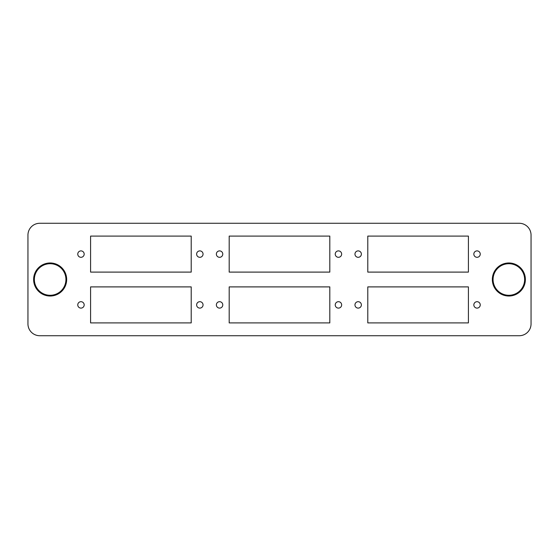 <?xml version="1.0" encoding="UTF-8"?>
<svg xmlns="http://www.w3.org/2000/svg" width="559" height="559" viewBox="0 0 559 559"><rect width="100%" height="100%" fill="white"/><g stroke="black" fill="none" stroke-linecap="round" stroke-linejoin="round"><path stroke-width="0.84" d="M358.172 250.893A3.207 3.207 0 0 0 354.965 254.1A3.207 3.207 0 0 0 358.172 257.308A3.207 3.207 0 0 0 361.38 254.1A3.207 3.207 0 0 0 358.172 250.893M219.575 250.893A3.207 3.207 0 0 0 216.368 254.1A3.207 3.207 0 0 0 219.575 257.308A3.207 3.207 0 0 0 222.775 254.1A3.207 3.207 0 0 0 219.575 250.893M80.971 250.893A3.207 3.207 0 0 0 77.764 254.1A3.207 3.207 0 0 0 80.971 257.308A3.207 3.207 0 0 0 84.178 254.1A3.207 3.207 0 0 0 80.971 250.893M358.172 301.692A3.207 3.207 0 0 0 354.965 304.9A3.207 3.207 0 0 0 358.172 308.107A3.207 3.207 0 0 0 361.38 304.9A3.207 3.207 0 0 0 358.172 301.692M219.575 301.692A3.207 3.207 0 0 0 216.368 304.9A3.207 3.207 0 0 0 219.575 308.107A3.207 3.207 0 0 0 222.775 304.9A3.207 3.207 0 0 0 219.575 301.692M477.044 250.893A3.207 3.207 0 0 0 473.836 254.1A3.207 3.207 0 0 0 477.044 257.308A3.207 3.207 0 0 0 480.244 254.1A3.207 3.207 0 0 0 477.044 250.893M338.44 250.893A3.207 3.207 0 0 0 335.232 254.1A3.207 3.207 0 0 0 338.44 257.308A3.207 3.207 0 0 0 341.647 254.1A3.207 3.207 0 0 0 338.44 250.893M199.843 250.893A3.207 3.207 0 0 0 196.635 254.1A3.207 3.207 0 0 0 199.843 257.308A3.207 3.207 0 0 0 203.05 254.1A3.207 3.207 0 0 0 199.843 250.893M477.044 301.692A3.207 3.207 0 0 0 473.836 304.9A3.207 3.207 0 0 0 477.044 308.107A3.207 3.207 0 0 0 480.244 304.9A3.207 3.207 0 0 0 477.044 301.692M338.44 301.692A3.207 3.207 0 0 0 335.232 304.9A3.207 3.207 0 0 0 338.44 308.107A3.207 3.207 0 0 0 341.647 304.9A3.207 3.207 0 0 0 338.44 301.692M199.843 301.692A3.207 3.207 0 0 0 196.635 304.9A3.207 3.207 0 0 0 199.843 308.107A3.207 3.207 0 0 0 203.05 304.9A3.207 3.207 0 0 0 199.843 301.692M80.971 301.692A3.207 3.207 0 0 0 77.764 304.9A3.207 3.207 0 0 0 80.971 308.107A3.207 3.207 0 0 0 84.178 304.9A3.207 3.207 0 0 0 80.971 301.692M27.95 235.108L27.95 323.892A11.837 11.837 0 0 0 39.787 335.728L519.213 335.728A11.837 11.837 0 0 0 531.05 323.892L531.05 235.108A11.837 11.837 0 0 0 519.213 223.272L39.787 223.272A11.837 11.837 0 0 0 27.95 235.108M229.19 286.9L229.19 322.906L329.81 322.906L329.81 286.9L229.19 286.9M90.593 286.9L90.593 322.906L191.213 322.906L191.213 286.9L90.593 286.9M367.787 286.9L367.787 322.906L468.407 322.906L468.407 286.9L367.787 286.9M90.593 236.094L90.593 272.1L191.213 272.1L191.213 236.094L90.593 236.094M229.19 236.094L229.19 272.1L329.81 272.1L329.81 236.094L229.19 236.094M367.787 236.094L367.787 272.1L468.407 272.1L468.407 236.094L367.787 236.094M50.142 263.715A15.785 15.785 0 0 1 65.927 279.5A15.785 15.785 0 0 1 50.142 295.285A15.785 15.785 0 0 1 34.365 279.5A15.785 15.785 0 0 1 50.142 263.715M508.858 263.715A15.785 15.785 0 0 1 524.635 279.5A15.785 15.785 0 0 1 508.858 295.285A15.785 15.785 0 0 1 493.073 279.5A15.785 15.785 0 0 1 508.858 263.715M508.858 262.975A16.525 16.525 0 0 1 525.376 279.5A16.525 16.525 0 0 1 508.858 296.025A16.525 16.525 0 0 1 492.332 279.5A16.525 16.525 0 0 1 508.858 262.975M50.142 262.975A16.525 16.525 0 0 1 66.668 279.5A16.525 16.525 0 0 1 50.142 296.025A16.525 16.525 0 0 1 33.624 279.5A16.525 16.525 0 0 1 50.142 262.975"/></g></svg>
